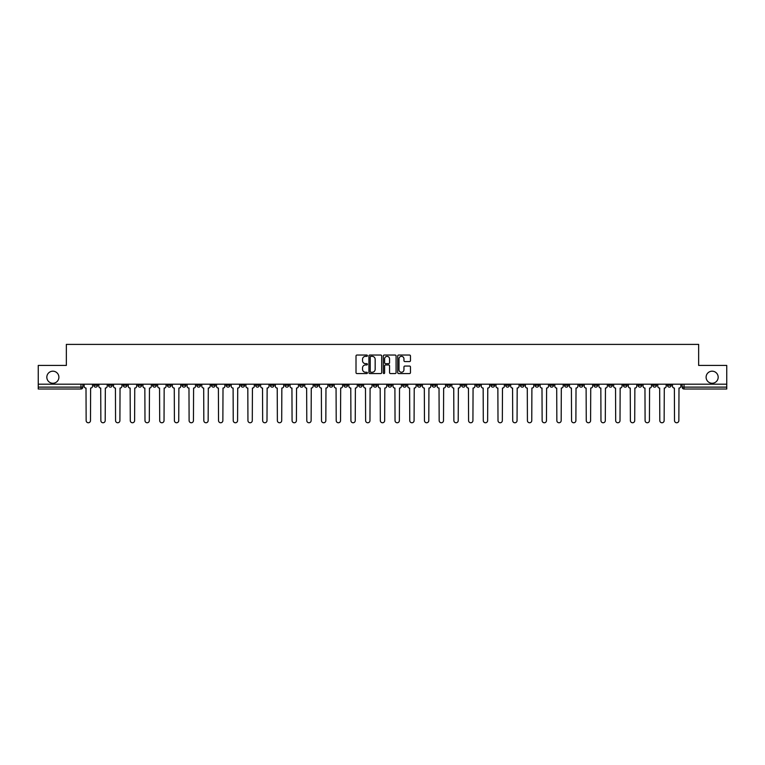 <?xml version="1.0" encoding="UTF-8"?>
<svg xmlns="http://www.w3.org/2000/svg" width="765" height="765" viewBox="0 0 765 765"><rect width="100%" height="100%" fill="white"/><g stroke="black" fill="none" stroke-linecap="round" stroke-linejoin="round"><path stroke-width="1.15" d="M367.41 355.696A0.65 0.65 0 0 0 366.77 355.046L356.93 355.046A0.928 0.928 0 0 0 356.012 355.974L356.012 372.632A0.928 0.928 0 0 0 356.93 373.559L366.77 373.559A0.65 0.65 0 0 0 367.41 372.909A0.65 0.65 0 0 0 366.77 372.259L365.498 372.259A2.964 2.964 0 0 1 362.534 369.304L362.534 367.908A2.964 2.964 0 0 1 365.498 364.953L366.77 364.953A0.65 0.65 0 0 0 367.41 364.303A0.65 0.65 0 0 0 366.77 363.652L365.498 363.652A2.964 2.964 0 0 1 362.534 360.688L362.534 359.301A2.964 2.964 0 0 1 365.498 356.347L366.77 356.347A0.65 0.65 0 0 0 367.41 355.696M706.105 377.222A6.034 6.034 0 0 0 712.139 383.255A6.034 6.034 0 0 0 718.172 377.222A6.034 6.034 0 0 0 712.139 371.188A6.034 6.034 0 0 0 706.105 377.222M46.828 377.222A6.034 6.034 0 0 0 52.862 383.255A6.034 6.034 0 0 0 58.895 377.222A6.034 6.034 0 0 0 52.862 371.188A6.034 6.034 0 0 0 46.828 377.222M579.191 384.193L579.191 385.235L582.959 385.235A1.884 1.884 0 0 1 581.075 387.119A1.884 1.884 0 0 1 579.191 385.235L579.191 384.193M490.929 384.193L490.929 385.235L494.706 385.235A1.884 1.884 0 0 1 492.823 387.119A1.884 1.884 0 0 1 490.929 385.235L490.929 384.193M476.222 384.193L476.222 385.235L479.999 385.235A1.884 1.884 0 0 1 478.106 387.119A1.884 1.884 0 0 1 476.222 385.235L476.222 384.193M387.97 384.193L387.97 385.235L391.737 385.235A1.884 1.884 0 0 1 389.854 387.119A1.884 1.884 0 0 1 387.97 385.235L387.97 384.193M373.263 384.193L373.263 385.235L377.03 385.235A1.884 1.884 0 0 1 375.146 387.119A1.884 1.884 0 0 1 373.263 385.235L373.263 384.193M358.546 384.193L358.546 385.235L362.323 385.235A1.884 1.884 0 0 1 360.439 387.119A1.884 1.884 0 0 1 358.546 385.235L358.546 384.193M329.132 384.193L329.132 385.235L332.899 385.235A1.884 1.884 0 0 1 331.016 387.119A1.884 1.884 0 0 1 329.132 385.235L329.132 384.193M299.717 385.235L299.717 384.193L299.717 385.235A1.884 1.884 0 0 0 301.601 387.119A1.884 1.884 0 0 1 299.717 385.235L303.485 385.235A1.884 1.884 0 0 1 301.601 387.119A1.884 1.884 0 0 0 303.485 385.235L303.485 384.193L303.485 385.235M285.001 385.235L285.001 384.193L285.001 385.235A1.884 1.884 0 0 0 286.894 387.119A1.884 1.884 0 0 1 285.001 385.235L288.778 385.235A1.884 1.884 0 0 1 286.894 387.119M270.294 385.235L270.294 384.193L270.294 385.235A1.884 1.884 0 0 0 272.177 387.119A1.884 1.884 0 0 1 270.294 385.235L274.071 385.235A1.884 1.884 0 0 1 272.177 387.119A1.884 1.884 0 0 0 274.071 385.235L274.071 384.193L274.071 385.235M255.586 384.193L255.586 385.235L259.354 385.235A1.884 1.884 0 0 1 257.47 387.119A1.884 1.884 0 0 1 255.586 385.235L255.586 384.193M240.879 384.193L240.879 385.235L244.647 385.235A1.884 1.884 0 0 1 242.763 387.119A1.884 1.884 0 0 1 240.879 385.235L240.879 384.193M226.172 384.193L226.172 385.235L229.94 385.235A1.884 1.884 0 0 1 228.056 387.119A1.884 1.884 0 0 1 226.172 385.235L226.172 384.193M211.456 385.235L211.456 384.193L211.456 385.235A1.884 1.884 0 0 0 213.349 387.119A1.884 1.884 0 0 1 211.456 385.235L215.233 385.235A1.884 1.884 0 0 1 213.349 387.119M182.041 385.235L182.041 384.193L182.041 385.235A1.884 1.884 0 0 0 183.925 387.119A1.884 1.884 0 0 1 182.041 385.235L185.809 385.235A1.884 1.884 0 0 1 183.925 387.119A1.884 1.884 0 0 0 185.809 385.235L185.809 384.193L185.809 385.235M167.334 385.235L167.334 384.193L167.334 385.235A1.884 1.884 0 0 0 169.218 387.119A1.884 1.884 0 0 1 167.334 385.235L171.102 385.235A1.884 1.884 0 0 1 169.218 387.119A1.884 1.884 0 0 0 171.102 385.235L171.102 384.193L171.102 385.235M152.627 385.235L152.627 384.193L152.627 385.235A1.884 1.884 0 0 0 154.511 387.119A1.884 1.884 0 0 1 152.627 385.235L156.395 385.235A1.884 1.884 0 0 1 154.511 387.119A1.884 1.884 0 0 0 156.395 385.235L156.395 384.193L156.395 385.235M137.91 385.235L137.91 384.193L137.91 385.235A1.884 1.884 0 0 0 139.804 387.119A1.884 1.884 0 0 1 137.91 385.235L141.688 385.235A1.884 1.884 0 0 1 139.804 387.119M123.203 385.235L123.203 384.193L123.203 385.235A1.884 1.884 0 0 0 125.087 387.119A1.884 1.884 0 0 1 123.203 385.235L126.98 385.235A1.884 1.884 0 0 1 125.087 387.119A1.884 1.884 0 0 0 126.98 385.235L126.98 384.193L126.98 385.235M108.496 385.235L108.496 384.193L108.496 385.235A1.884 1.884 0 0 0 110.38 387.119A1.884 1.884 0 0 1 108.496 385.235L112.264 385.235A1.884 1.884 0 0 1 110.38 387.119A1.884 1.884 0 0 0 112.264 385.235L112.264 384.193L112.264 385.235M409.552 361.568A0.928 0.928 0 0 0 410.47 360.65L410.47 355.974A0.928 0.928 0 0 0 409.552 355.046L398.622 355.046A0.928 0.928 0 0 0 397.704 355.974L397.704 372.632A0.928 0.928 0 0 0 398.622 373.559L409.552 373.559A0.928 0.928 0 0 0 410.47 372.632L410.47 366.99A0.928 0.928 0 0 0 409.552 366.062L404.876 366.062A0.928 0.928 0 0 0 403.949 366.99L403.949 369.782A2.477 2.477 0 0 1 401.472 372.259A2.477 2.477 0 0 1 398.995 369.782L398.995 358.823A2.477 2.477 0 0 1 401.472 356.347A2.477 2.477 0 0 1 403.949 358.823L403.949 360.65A0.928 0.928 0 0 0 404.876 361.568L409.552 361.568M38.25 384.193L38.25 365.431L66.345 365.431L66.345 344.403L698.655 344.403L698.655 365.431L726.75 365.431L726.75 384.193L38.25 384.193L38.25 387.119L82.85 387.119L82.85 384.193L82.85 387.119A1.884 1.884 0 0 1 80.966 389.003L38.25 389.003L38.25 387.119M381.687 355.974A0.928 0.928 0 0 0 380.769 355.046L369.839 355.046A0.928 0.928 0 0 0 368.921 355.974L368.921 372.632A0.928 0.928 0 0 0 369.839 373.559L380.769 373.559A0.928 0.928 0 0 0 381.687 372.632L381.687 355.974M384.231 355.046L395.161 355.046A0.928 0.928 0 0 1 396.079 355.974L396.079 372.632A0.928 0.928 0 0 1 395.161 373.559L390.485 373.559A0.928 0.928 0 0 1 389.557 372.632L389.557 365.871A0.928 0.928 0 0 0 388.63 364.953L385.531 364.953A0.928 0.928 0 0 0 384.604 365.871L384.604 372.909A0.65 0.65 0 0 1 383.954 373.559A0.65 0.65 0 0 1 383.313 372.909L383.313 355.974A0.928 0.928 0 0 1 384.231 355.046M682.151 384.193L682.151 387.119L726.75 387.119L726.75 389.003L684.034 389.003A1.884 1.884 0 0 1 682.151 387.119A1.884 1.884 0 0 0 684.034 389.003L684.034 384.193M726.75 384.193L726.75 387.119M671.211 384.193L671.211 385.235A1.884 1.884 0 0 1 669.327 387.119A1.884 1.884 0 0 1 667.443 385.235L671.211 385.235M667.443 384.193L667.443 385.235M656.504 385.235L656.504 384.193L656.504 385.235A1.884 1.884 0 0 1 654.62 387.119A1.884 1.884 0 0 1 652.736 385.235L656.504 385.235A1.884 1.884 0 0 1 654.62 387.119M652.736 384.193L652.736 385.235M641.797 384.193L641.797 385.235A1.884 1.884 0 0 1 639.913 387.119A1.884 1.884 0 0 1 638.02 385.235A1.884 1.884 0 0 0 639.913 387.119M638.02 384.193L638.02 385.235L641.797 385.235M627.09 384.193L627.09 385.235A1.884 1.884 0 0 1 625.196 387.119A1.884 1.884 0 0 1 623.312 385.235L627.09 385.235A1.884 1.884 0 0 1 625.196 387.119M623.312 384.193L623.312 385.235M612.373 384.193L612.373 385.235A1.884 1.884 0 0 1 610.489 387.119A1.884 1.884 0 0 1 608.605 385.235A1.884 1.884 0 0 0 610.489 387.119M608.605 384.193L608.605 385.235L612.373 385.235M597.666 384.193L597.666 385.235A1.884 1.884 0 0 1 595.782 387.119A1.884 1.884 0 0 1 593.898 385.235L597.666 385.235M593.898 384.193L593.898 385.235M582.959 384.193L582.959 385.235A1.884 1.884 0 0 1 581.075 387.119M568.252 384.193L568.252 385.235A1.884 1.884 0 0 1 566.368 387.119A1.884 1.884 0 0 1 564.474 385.235L568.252 385.235M564.474 384.193L564.474 385.235M553.544 384.193L553.544 385.235A1.884 1.884 0 0 1 551.651 387.119A1.884 1.884 0 0 1 549.767 385.235L553.544 385.235M549.767 384.193L549.767 385.235M538.828 384.193L538.828 385.235A1.884 1.884 0 0 1 536.944 387.119A1.884 1.884 0 0 1 535.06 385.235A1.884 1.884 0 0 0 536.944 387.119M535.06 384.193L535.06 385.235L538.828 385.235M524.121 384.193L524.121 385.235A1.884 1.884 0 0 1 522.237 387.119A1.884 1.884 0 0 1 520.353 385.235L524.121 385.235M520.353 384.193L520.353 385.235M509.414 384.193L509.414 385.235A1.884 1.884 0 0 1 507.53 387.119A1.884 1.884 0 0 1 505.646 385.235L509.414 385.235M505.646 384.193L505.646 385.235M494.706 384.193L494.706 385.235M479.999 384.193L479.999 385.235L479.999 384.193M465.283 384.193L465.283 385.235A1.884 1.884 0 0 1 463.399 387.119A1.884 1.884 0 0 1 461.515 385.235L465.283 385.235M461.515 384.193L461.515 385.235M450.575 384.193L450.575 385.235A1.884 1.884 0 0 1 448.692 387.119A1.884 1.884 0 0 1 446.808 385.235L450.575 385.235M446.808 384.193L446.808 385.235M435.868 384.193L435.868 385.235A1.884 1.884 0 0 1 433.984 387.119A1.884 1.884 0 0 1 432.101 385.235L435.868 385.235M432.101 384.193L432.101 385.235M421.161 384.193L421.161 385.235A1.884 1.884 0 0 1 419.277 387.119A1.884 1.884 0 0 1 417.384 385.235L421.161 385.235M417.384 384.193L417.384 385.235M406.454 384.193L406.454 385.235A1.884 1.884 0 0 1 404.561 387.119A1.884 1.884 0 0 1 402.677 385.235L406.454 385.235M402.677 384.193L402.677 385.235M391.737 384.193L391.737 385.235A1.884 1.884 0 0 1 389.854 387.119M377.03 384.193L377.03 385.235M362.323 385.235L362.323 384.193L362.323 385.235A1.884 1.884 0 0 1 360.439 387.119M347.616 384.193L347.616 385.235A1.884 1.884 0 0 1 345.723 387.119A1.884 1.884 0 0 1 343.839 385.235A1.884 1.884 0 0 0 345.723 387.119A1.884 1.884 0 0 0 347.616 385.235L343.839 385.235L343.839 384.193M332.899 385.235L332.899 384.193L332.899 385.235A1.884 1.884 0 0 1 331.016 387.119M318.192 384.193L318.192 385.235A1.884 1.884 0 0 1 316.308 387.119A1.884 1.884 0 0 1 314.425 385.235A1.884 1.884 0 0 0 316.308 387.119M314.425 384.193L314.425 385.235L318.192 385.235M288.778 384.193L288.778 385.235L288.778 384.193M259.354 385.235L259.354 384.193L259.354 385.235A1.884 1.884 0 0 1 257.47 387.119M244.647 385.235L244.647 384.193L244.647 385.235A1.884 1.884 0 0 1 242.763 387.119M229.94 385.235L229.94 384.193L229.94 385.235A1.884 1.884 0 0 1 228.056 387.119M215.233 384.193L215.233 385.235L215.233 384.193M200.526 385.235L200.526 384.193L200.526 385.235A1.884 1.884 0 0 1 198.632 387.119A1.884 1.884 0 0 1 196.748 385.235L200.526 385.235A1.884 1.884 0 0 1 198.632 387.119M196.748 384.193L196.748 385.235M141.688 384.193L141.688 385.235L141.688 384.193M97.557 384.193L97.557 385.235A1.884 1.884 0 0 1 95.673 387.119A1.884 1.884 0 0 1 93.789 385.235A1.884 1.884 0 0 0 95.673 387.119A1.884 1.884 0 0 0 97.557 385.235L97.557 384.193M93.789 384.193L93.789 385.235L97.557 385.235M80.966 384.193L80.966 389.003A1.884 1.884 0 0 0 82.85 387.119M370.862 356.347A0.65 0.65 0 0 0 370.212 356.987L370.212 371.618A0.65 0.65 0 0 0 370.862 372.259L372.201 372.259A2.964 2.964 0 0 0 375.166 369.304L375.166 359.301A2.964 2.964 0 0 0 372.201 356.347L370.862 356.347M389.557 358.861A2.477 2.477 0 0 0 387.08 356.385A2.477 2.477 0 0 0 384.604 358.861L384.604 362.725A0.928 0.928 0 0 0 385.531 363.652L388.63 363.652A0.928 0.928 0 0 0 389.557 362.725L389.557 358.861M84.121 386.182L84.121 384.193L84.121 386.182A1.884 1.884 48.4 0 0 86.005 388.065L86.149 420.597A2.171 2.171 48.4 0 0 88.319 422.758A2.171 2.171 48.4 0 0 90.49 420.597L90.624 388.065A1.884 1.884 48.4 0 0 92.517 386.182L92.517 384.193M86.005 388.065L86.149 420.597M90.49 420.597L90.624 388.065M98.828 386.182L98.828 384.193L98.828 386.182A1.884 1.884 48.4 0 0 100.712 388.065L100.856 420.597A2.171 2.171 48.4 0 0 103.026 422.758A2.171 2.171 48.4 0 0 105.197 420.597L105.341 388.065A1.884 1.884 48.4 0 0 107.224 386.182L107.224 384.193M113.536 386.182L113.536 384.193L113.536 386.182A1.884 1.884 48.4 0 0 115.429 388.065L115.563 420.597A2.171 2.171 48.4 0 0 117.734 422.758A2.171 2.171 48.4 0 0 119.904 420.597L120.048 388.065A1.884 1.884 48.4 0 0 121.931 386.182L121.931 384.193M100.712 388.065L100.856 420.597M105.197 420.597L105.341 388.065M115.429 388.065L115.563 420.597M119.904 420.597L120.048 388.065M128.252 386.182L128.252 384.193L128.252 386.182A1.884 1.884 48.4 0 0 130.136 388.065L130.28 420.597A2.171 2.171 48.4 0 0 132.441 422.758A2.171 2.171 48.4 0 0 134.611 420.597L134.755 388.065A1.884 1.884 48.4 0 0 136.639 386.182L136.639 384.193M142.959 386.182L142.959 384.193L142.959 386.182A1.884 1.884 48.4 0 0 144.843 388.065L144.987 420.597A2.171 2.171 48.4 0 0 147.157 422.758A2.171 2.171 48.4 0 0 149.318 420.597L149.462 388.065A1.884 1.884 48.4 0 0 151.346 386.182L151.346 384.193M157.667 386.182L157.667 384.193L157.667 386.182A1.884 1.884 48.4 0 0 159.55 388.065L159.694 420.597A2.171 2.171 48.4 0 0 161.864 422.758A2.171 2.171 48.4 0 0 164.035 420.597L164.169 388.065A1.884 1.884 48.4 0 0 166.062 386.182L166.062 384.193M130.136 388.065L130.28 420.597M134.611 420.597L134.755 388.065M144.843 388.065L144.987 420.597M149.318 420.597L149.462 388.065M159.55 388.065L159.694 420.597M164.035 420.597L164.169 388.065M172.374 386.182L172.374 384.193L172.374 386.182A1.884 1.884 48.4 0 0 174.267 388.065L174.401 420.597A2.171 2.171 48.4 0 0 176.572 422.758A2.171 2.171 48.4 0 0 178.742 420.597L178.886 388.065A1.884 1.884 48.4 0 0 180.769 386.182L180.769 384.193M187.09 386.182L187.09 384.193L187.09 386.182A1.884 1.884 48.4 0 0 188.974 388.065L189.108 420.597A2.171 2.171 48.4 0 0 191.279 422.758A2.171 2.171 48.4 0 0 193.449 420.597L193.593 388.065A1.884 1.884 48.4 0 0 195.477 386.182L195.477 384.193M201.797 386.182L201.797 384.193L201.797 386.182A1.884 1.884 48.4 0 0 203.681 388.065L203.825 420.597A2.171 2.171 48.4 0 0 205.986 422.758A2.171 2.171 48.4 0 0 208.157 420.597L208.3 388.065A1.884 1.884 48.4 0 0 210.184 386.182L210.184 384.193M216.505 386.182L216.505 384.193L216.505 386.182A1.884 1.884 48.4 0 0 218.388 388.065L218.532 420.597A2.171 2.171 48.4 0 0 220.703 422.758A2.171 2.171 48.4 0 0 222.864 420.597L223.007 388.065A1.884 1.884 48.4 0 0 224.891 386.182L224.891 384.193M231.212 386.182L231.212 384.193L231.212 386.182A1.884 1.884 48.4 0 0 233.096 388.065L233.239 420.597A2.171 2.171 48.4 0 0 235.41 422.758A2.171 2.171 48.4 0 0 237.58 420.597L237.714 388.065A1.884 1.884 48.4 0 0 239.608 386.182L239.608 384.193M245.919 386.182L245.919 384.193L245.919 386.182A1.884 1.884 48.4 0 0 247.812 388.065L247.946 420.597A2.171 2.171 48.4 0 0 250.117 422.758A2.171 2.171 48.4 0 0 252.287 420.597L252.431 388.065A1.884 1.884 48.4 0 0 254.315 386.182L254.315 384.193M260.636 386.182L260.636 384.193L260.636 386.182A1.884 1.884 48.4 0 0 262.519 388.065L262.663 420.597A2.171 2.171 48.4 0 0 264.824 422.758A2.171 2.171 48.4 0 0 266.995 420.597L267.138 388.065A1.884 1.884 48.4 0 0 269.022 386.182L269.022 384.193M275.343 386.182L275.343 384.193L275.343 386.182A1.884 1.884 48.4 0 0 277.226 388.065L277.37 420.597A2.171 2.171 48.4 0 0 279.541 422.758A2.171 2.171 48.4 0 0 281.702 420.597L281.845 388.065A1.884 1.884 48.4 0 0 283.729 386.182L283.729 384.193M290.05 386.182L290.05 384.193L290.05 386.182A1.884 1.884 48.4 0 0 291.934 388.065L292.077 420.597A2.171 2.171 48.4 0 0 294.248 422.758A2.171 2.171 48.4 0 0 296.418 420.597L296.552 388.065A1.884 1.884 48.4 0 0 298.446 386.182L298.446 384.193M304.757 386.182L304.757 384.193L304.757 386.182A1.884 1.884 48.4 0 0 306.641 388.065L306.784 420.597A2.171 2.171 48.4 0 0 308.955 422.758A2.171 2.171 48.4 0 0 311.126 420.597L311.269 388.065A1.884 1.884 48.4 0 0 313.153 386.182L313.153 384.193M319.464 386.182L319.464 384.193L319.464 386.182A1.884 1.884 48.4 0 0 321.357 388.065L321.491 420.597A2.171 2.171 48.4 0 0 323.662 422.758A2.171 2.171 48.4 0 0 325.833 420.597L325.976 388.065A1.884 1.884 48.4 0 0 327.86 386.182L327.86 384.193M334.181 386.182L334.181 384.193L334.181 386.182A1.884 1.884 48.4 0 0 336.065 388.065L336.208 420.597A2.171 2.171 48.4 0 0 338.369 422.758A2.171 2.171 48.4 0 0 340.54 420.597L340.683 388.065A1.884 1.884 48.4 0 0 342.567 386.182L342.567 384.193M348.888 386.182L348.888 384.193L348.888 386.182A1.884 1.884 48.4 0 0 350.772 388.065L350.915 420.597A2.171 2.171 48.4 0 0 353.086 422.758A2.171 2.171 48.4 0 0 355.247 420.597L355.39 388.065A1.884 1.884 48.4 0 0 357.274 386.182L357.274 384.193M363.595 386.182L363.595 384.193L363.595 386.182A1.884 1.884 48.4 0 0 365.479 388.065L365.622 420.597A2.171 2.171 48.4 0 0 367.793 422.758A2.171 2.171 48.4 0 0 369.964 420.597L370.097 388.065A1.884 1.884 48.4 0 0 371.991 386.182L371.991 384.193M378.302 386.182L378.302 384.193L378.302 386.182A1.884 1.884 48.4 0 0 380.186 388.065L380.329 420.597A2.171 2.171 48.4 0 0 382.5 422.758A2.171 2.171 48.4 0 0 384.671 420.597L384.814 388.065A1.884 1.884 48.4 0 0 386.698 386.182L386.698 384.193M393.009 386.182L393.009 384.193L393.009 386.182A1.884 1.884 48.4 0 0 394.903 388.065L395.036 420.597A2.171 2.171 48.4 0 0 397.207 422.758A2.171 2.171 48.4 0 0 399.378 420.597L399.521 388.065A1.884 1.884 48.4 0 0 401.405 386.182L401.405 384.193M178.742 420.597L178.886 388.065M174.267 388.065L174.401 420.597M193.449 420.597L193.593 388.065M188.974 388.065L189.108 420.597M208.157 420.597L208.3 388.065M203.681 388.065L203.825 420.597M222.864 420.597L223.007 388.065M218.388 388.065L218.532 420.597M237.58 420.597L237.714 388.065M233.096 388.065L233.239 420.597M252.287 420.597L252.431 388.065M247.812 388.065L247.946 420.597M266.995 420.597L267.138 388.065M262.519 388.065L262.663 420.597M281.702 420.597L281.845 388.065M277.226 388.065L277.37 420.597M296.418 420.597L296.552 388.065M291.934 388.065L292.077 420.597M311.126 420.597L311.269 388.065M306.641 388.065L306.784 420.597M325.833 420.597L325.976 388.065M321.357 388.065L321.491 420.597M340.54 420.597L340.683 388.065M336.065 388.065L336.208 420.597M355.247 420.597L355.39 388.065M350.772 388.065L350.915 420.597M369.964 420.597L370.097 388.065M365.479 388.065L365.622 420.597M384.671 420.597L384.814 388.065M380.186 388.065L380.329 420.597M399.378 420.597L399.521 388.065M394.903 388.065L395.036 420.597M407.726 386.182L407.726 384.193L407.726 386.182A1.884 1.884 48.4 0 0 409.61 388.065L409.753 420.597A2.171 2.171 48.4 0 0 411.914 422.758A2.171 2.171 48.4 0 0 414.085 420.597L414.228 388.065A1.884 1.884 48.4 0 0 416.112 386.182L416.112 384.193M422.433 386.182L422.433 384.193L422.433 386.182A1.884 1.884 48.4 0 0 424.317 388.065L424.46 420.597A2.171 2.171 48.4 0 0 426.631 422.758A2.171 2.171 48.4 0 0 428.792 420.597L428.936 388.065A1.884 1.884 48.4 0 0 430.819 386.182L430.819 384.193M437.14 386.182L437.14 384.193L437.14 386.182A1.884 1.884 48.4 0 0 439.024 388.065L439.167 420.597A2.171 2.171 48.4 0 0 441.338 422.758A2.171 2.171 48.4 0 0 443.509 420.597L443.643 388.065A1.884 1.884 48.4 0 0 445.536 386.182L445.536 384.193M451.847 386.182L451.847 384.193L451.847 386.182A1.884 1.884 48.4 0 0 453.731 388.065L453.875 420.597A2.171 2.171 48.4 0 0 456.045 422.758A2.171 2.171 48.4 0 0 458.216 420.597L458.359 388.065A1.884 1.884 48.4 0 0 460.243 386.182L460.243 384.193M409.61 388.065L409.753 420.597M414.085 420.597L414.228 388.065M424.317 388.065L424.46 420.597M428.792 420.597L428.936 388.065M439.024 388.065L439.167 420.597M443.509 420.597L443.643 388.065M453.731 388.065L453.875 420.597M458.216 420.597L458.359 388.065M466.554 386.182L466.554 384.193L466.554 386.182A1.884 1.884 48.4 0 0 468.448 388.065L468.582 420.597A2.171 2.171 48.4 0 0 470.752 422.758A2.171 2.171 48.4 0 0 472.923 420.597L473.066 388.065A1.884 1.884 48.4 0 0 474.95 386.182L474.95 384.193M468.448 388.065L468.582 420.597M472.923 420.597L473.066 388.065M481.271 386.182L481.271 384.193L481.271 386.182A1.884 1.884 48.4 0 0 483.155 388.065L483.298 420.597A2.171 2.171 48.4 0 0 485.459 422.758A2.171 2.171 48.4 0 0 487.63 420.597L487.774 388.065A1.884 1.884 48.4 0 0 489.657 386.182L489.657 384.193M483.155 388.065L483.298 420.597M487.63 420.597L487.774 388.065M495.978 386.182L495.978 384.193L495.978 386.182A1.884 1.884 48.4 0 0 497.862 388.065L498.005 420.597A2.171 2.171 48.4 0 0 500.176 422.758A2.171 2.171 48.4 0 0 502.337 420.597L502.481 388.065A1.884 1.884 48.4 0 0 504.365 386.182L504.365 384.193M497.862 388.065L498.005 420.597M502.337 420.597L502.481 388.065M510.685 386.182L510.685 384.193L510.685 386.182A1.884 1.884 48.4 0 0 512.569 388.065L512.713 420.597A2.171 2.171 48.4 0 0 514.883 422.758A2.171 2.171 48.4 0 0 517.054 420.597L517.188 388.065A1.884 1.884 48.4 0 0 519.081 386.182L519.081 384.193M512.569 388.065L512.713 420.597M517.054 420.597L517.188 388.065M525.392 386.182L525.392 384.193L525.392 386.182A1.884 1.884 48.4 0 0 527.286 388.065L527.42 420.597A2.171 2.171 48.4 0 0 529.59 422.758A2.171 2.171 48.4 0 0 531.761 420.597L531.904 388.065A1.884 1.884 48.4 0 0 533.788 386.182L533.788 384.193M527.286 388.065L527.42 420.597M531.761 420.597L531.904 388.065M540.109 386.182L540.109 384.193L540.109 386.182A1.884 1.884 48.4 0 0 541.993 388.065L542.136 420.597A2.171 2.171 48.4 0 0 544.298 422.758A2.171 2.171 48.4 0 0 546.468 420.597L546.612 388.065A1.884 1.884 48.4 0 0 548.495 386.182L548.495 384.193M541.993 388.065L542.136 420.597M546.468 420.597L546.612 388.065M554.816 386.182L554.816 384.193L554.816 386.182A1.884 1.884 48.4 0 0 556.7 388.065L556.844 420.597A2.171 2.171 48.4 0 0 559.014 422.758A2.171 2.171 48.4 0 0 561.175 420.597L561.319 388.065A1.884 1.884 48.4 0 0 563.203 386.182L563.203 384.193M556.7 388.065L556.844 420.597M561.175 420.597L561.319 388.065M569.523 386.182L569.523 384.193L569.523 386.182A1.884 1.884 48.4 0 0 571.407 388.065L571.551 420.597A2.171 2.171 48.4 0 0 573.721 422.758A2.171 2.171 48.4 0 0 575.892 420.597L576.026 388.065A1.884 1.884 48.4 0 0 577.91 386.182L577.91 384.193M571.407 388.065L571.551 420.597M575.892 420.597L576.026 388.065M584.231 386.182L584.231 384.193L584.231 386.182A1.884 1.884 48.4 0 0 586.114 388.065L586.258 420.597A2.171 2.171 48.4 0 0 588.428 422.758A2.171 2.171 48.4 0 0 590.599 420.597L590.733 388.065A1.884 1.884 48.4 0 0 592.626 386.182L592.626 384.193M586.114 388.065L586.258 420.597M590.599 420.597L590.733 388.065M598.938 386.182L598.938 384.193L598.938 386.182A1.884 1.884 48.4 0 0 600.831 388.065L600.965 420.597A2.171 2.171 48.4 0 0 603.136 422.758A2.171 2.171 48.4 0 0 605.306 420.597L605.45 388.065A1.884 1.884 48.4 0 0 607.334 386.182L607.334 384.193M600.831 388.065L600.965 420.597M605.306 420.597L605.45 388.065M613.654 386.182L613.654 384.193L613.654 386.182A1.884 1.884 48.4 0 0 615.538 388.065L615.682 420.597A2.171 2.171 48.4 0 0 617.843 422.758A2.171 2.171 48.4 0 0 620.013 420.597L620.157 388.065A1.884 1.884 48.4 0 0 622.041 386.182L622.041 384.193M615.538 388.065L615.682 420.597M620.013 420.597L620.157 388.065M628.361 386.182L628.361 384.193L628.361 386.182A1.884 1.884 48.4 0 0 630.245 388.065L630.389 420.597A2.171 2.171 48.4 0 0 632.559 422.758A2.171 2.171 48.4 0 0 634.721 420.597L634.864 388.065A1.884 1.884 48.4 0 0 636.748 386.182L636.748 384.193M630.245 388.065L630.389 420.597M634.721 420.597L634.864 388.065M643.069 386.182L643.069 384.193L643.069 386.182A1.884 1.884 48.4 0 0 644.952 388.065L645.096 420.597A2.171 2.171 48.4 0 0 647.267 422.758A2.171 2.171 48.4 0 0 649.437 420.597L649.571 388.065A1.884 1.884 48.4 0 0 651.464 386.182L651.464 384.193M644.952 388.065L645.096 420.597M649.437 420.597L649.571 388.065M657.776 386.182L657.776 384.193L657.776 386.182A1.884 1.884 48.4 0 0 659.66 388.065L659.803 420.597A2.171 2.171 48.4 0 0 661.974 422.758A2.171 2.171 48.4 0 0 664.144 420.597L664.288 388.065A1.884 1.884 48.4 0 0 666.172 386.182L666.172 384.193M659.66 388.065L659.803 420.597M664.144 420.597L664.288 388.065M672.483 386.182L672.483 384.193L672.483 386.182A1.884 1.884 48.4 0 0 674.376 388.065L674.51 420.597A2.171 2.171 48.4 0 0 676.681 422.758A2.171 2.171 48.4 0 0 678.851 420.597L678.995 388.065A1.884 1.884 48.4 0 0 680.879 386.182L680.879 384.193M674.376 388.065L674.51 420.597M678.851 420.597L678.995 388.065"/></g></svg>
